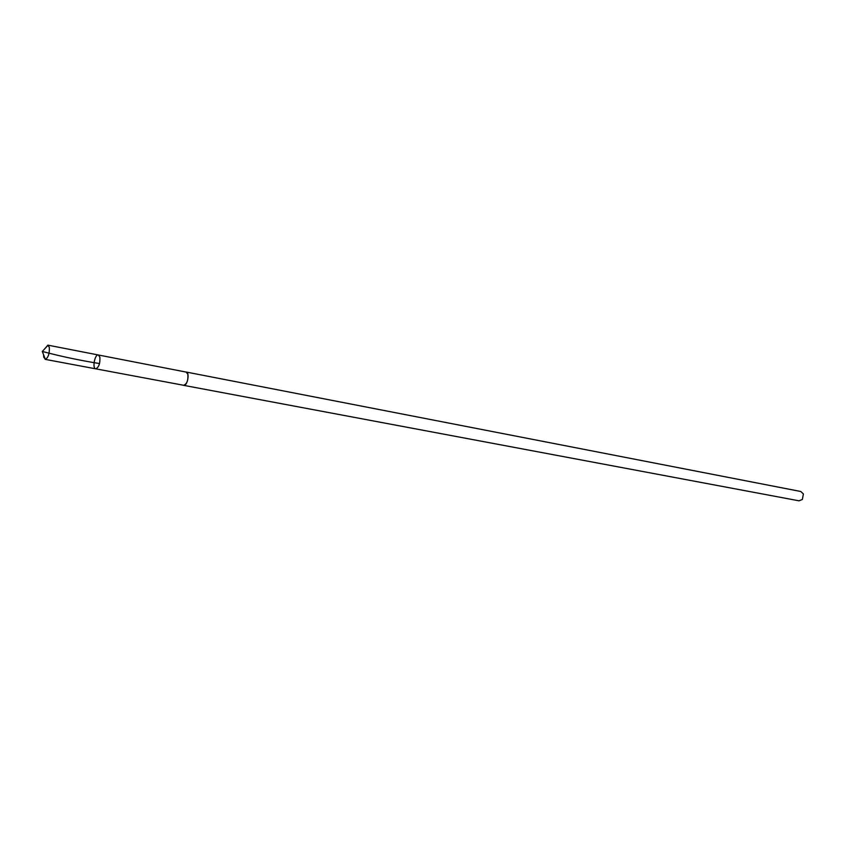 <?xml version="1.0" encoding="UTF-8"?>
<svg xmlns="http://www.w3.org/2000/svg" width="846" height="846" viewBox="0 0 846 846"><rect width="100%" height="100%" fill="white"/><g stroke="black" fill="none" stroke-linecap="round" stroke-linejoin="round"><path stroke-width="1.27" d="M98.348 354.982L186.152 372.081L187.823 374.175C188.351 380.298 186.955 383.999 183.635 385.279L95.704 368.824C98.855 367.418 100.24 363.516 99.87 357.128L98.348 354.982C94.837 353.966 92.066 368.475 95.704 368.824C98.855 367.418 100.24 363.516 99.87 357.128L98.348 354.982L47.873 345.147L49.301 347.325C49.628 353.522 48.317 357.541 45.377 359.381L43.728 357.149L43.548 354.643M44.637 348.933L47.873 345.147M185.76 372.007L186.162 372.029C190.075 372.441 187.4 386.4 183.624 385.342L183.233 385.205M186.162 372.029L800.792 491.494L803.404 493.969L802.357 499.478L799.015 500.821L183.624 385.342M99.542 363.569C79.714 360.364 60.626 356.325 42.3 351.45L45.377 359.381M95.704 368.824L45.166 359.36M42.3 351.45L48.085 345.21"/></g></svg>

